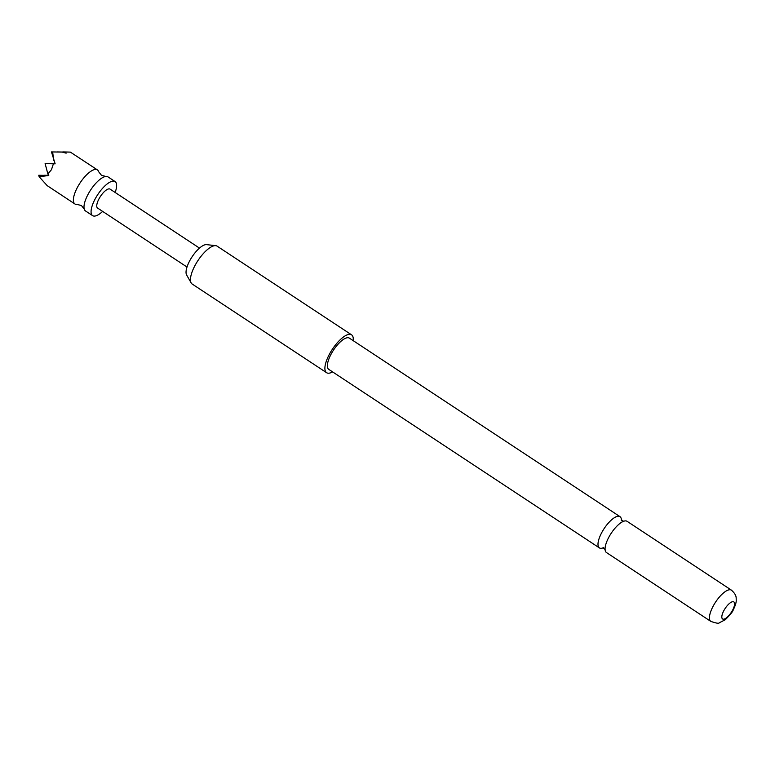 <?xml version="1.0" encoding="UTF-8"?>
<svg xmlns="http://www.w3.org/2000/svg" width="775" height="775" viewBox="0 0 775 775"><rect width="100%" height="100%" fill="white"/><g stroke="black" fill="none" stroke-linecap="round" stroke-linejoin="round"><path stroke-width="1.16" d="M115.146 192.462A20.412 7.285 123.4 0 0 115.078 181.553L108.006 176.894A20.412 7.285 123.4 0 0 105.797 176.458A20.412 7.285 123.4 0 0 88.273 193.934A20.412 7.285 123.4 0 0 84.252 209.105A20.412 7.285 123.4 0 0 85.521 210.974L92.603 215.634A20.412 7.285 123.4 0 0 102.649 211.401M621.405 519.909A18.716 6.675 123.4 0 0 620 516.654A18.716 6.675 123.4 0 0 618.45 516.227A18.716 6.675 123.4 0 0 601.913 532.28A18.716 6.675 123.4 0 0 599.395 547.896A18.716 6.675 123.4 0 0 600.954 548.322A18.716 6.675 123.4 0 0 602.94 547.896M105.797 176.458L101.448 175.286L98.667 171.75A20.412 7.285 123.4 0 0 97.398 169.89A20.412 7.285 123.4 0 0 77.655 186.94A20.412 7.285 123.4 0 0 74.913 203.97A20.412 7.285 123.4 0 0 77.122 204.406L81.472 205.578L84.252 209.105M74.913 203.97L47.178 185.632L39.137 176.719L48.777 175.499L47.876 173.968L51.47 169.667L53.417 163.796L55.141 163.825L51.479 151.929L62.223 152.084L51.479 151.929M115.078 181.553A20.412 7.285 123.4 0 0 95.344 198.603A20.412 7.285 123.4 0 0 92.603 215.634M191.163 282.933L186.61 274.941A18.455 6.587 -56.6 0 1 191.822 257.213A18.455 6.587 -56.6 0 1 206.208 244.609A18.455 6.587 -56.6 0 1 206.605 244.629L215.741 245.675A22.678 8.089 123.4 0 0 215.266 245.646A22.678 8.089 123.4 0 0 197.577 261.136A22.678 8.089 123.4 0 0 191.163 282.933A22.678 8.089 123.4 0 0 192.171 284.028L326.595 372.698A22.678 8.089 -56.6 0 1 330.935 351.53A22.678 8.089 -56.6 0 1 349.69 334.316A22.678 8.089 -56.6 0 1 351.569 334.829A22.678 8.089 -56.6 0 1 353.206 340.661M351.569 334.829L217.145 246.169A22.678 8.089 123.4 0 0 215.741 245.675M332.601 371.903A22.678 8.089 -56.6 0 1 328.474 373.221A22.678 8.089 -56.6 0 1 326.595 372.698M710.84 621.405L606.476 552.556A18.716 6.675 -56.6 0 1 605.072 548.506A18.716 6.675 -56.6 0 1 608.985 536.949A18.716 6.675 -56.6 0 1 622.809 521.623A18.716 6.675 -56.6 0 1 625.522 520.887A18.716 6.675 -56.6 0 1 627.082 521.313L731.445 590.163A18.716 6.675 -56.6 0 0 713.358 605.788A18.716 6.675 -56.6 0 0 710.84 621.405C716.216 623.226 718.997 623.701 719.161 622.838L725.322 619.719C730.505 614.401 733.102 611.204 733.121 610.119C735.339 605.711 736.376 602.311 736.25 599.918C735.95 597.98 737.228 595.423 731.445 590.163M723.957 610.438A10.211 3.642 123.4 0 0 723.433 619.196A10.211 3.642 123.4 0 0 732.452 610.438A10.211 3.642 123.4 0 0 732.976 601.691A10.211 3.642 123.4 0 0 723.957 610.438M599.395 547.896L328.784 369.384A18.716 6.675 -56.6 0 1 331.293 353.778A18.716 6.675 -56.6 0 1 349.389 338.142L620 516.654M199.495 248.107L110.089 189.129A11.344 4.049 123.4 0 0 99.122 198.603A11.344 4.049 123.4 0 0 97.592 208.068L187.007 267.036M47.876 173.968L45.115 163.602L53.417 163.796M55.102 163.748L45.115 163.602M65.449 152.123L57.137 151.929L65.449 152.123L66.137 153.159L62.223 152.084M97.398 169.89L70.38 152.123M44.437 175.353L48.699 175.373M39.137 176.719L38.75 175.276L45.492 175.431M48.728 175.421L38.75 175.276M69.556 152.084L62.804 151.919L69.614 152.113M53.727 160.347L52.632 151.958M48.68 175.334L44.417 175.266M50.801 163.68L55.083 163.699M55.064 163.661L50.782 163.593M621.405 520.703L621.356 519.783L623.584 521.313M603.677 547.586L602.814 547.906L605.12 549.427"/></g></svg>
